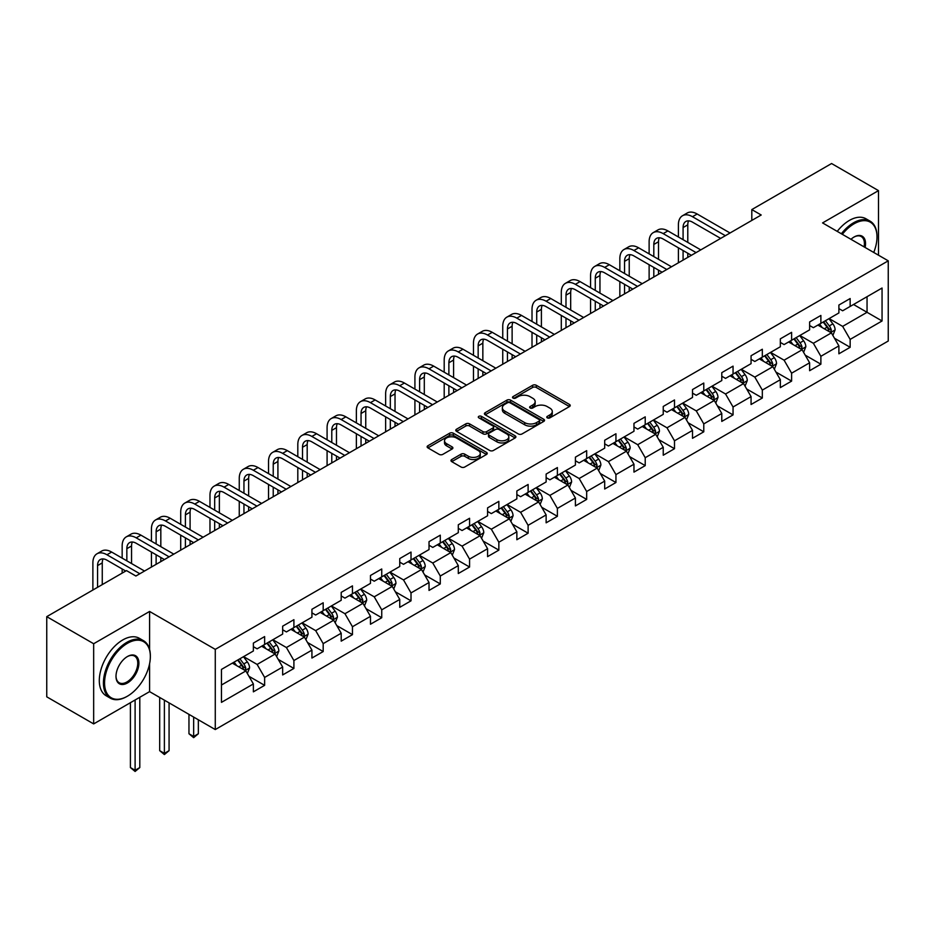 <?xml version="1.0" encoding="UTF-8"?>
<svg xmlns="http://www.w3.org/2000/svg" width="935" height="935" viewBox="0 0 935 935"><rect width="100%" height="100%" fill="white"/><g stroke="black" fill="none" stroke-linecap="round" stroke-linejoin="round"><path stroke-width="1.4" d="M547.314 417.863A1.823 1.052 0 0 0 549.885 417.863L569.462 406.561A2.606 1.508 0 0 0 570.221 405.498A2.606 1.508 0 0 0 569.462 404.434L536.304 385.29A2.606 1.508 0 0 0 532.623 385.29L513.046 396.592A1.823 1.052 0 0 0 512.52 397.34A1.823 1.052 0 0 0 513.046 398.076A1.823 1.052 0 0 0 515.629 398.076L518.165 396.615A8.333 4.815 0 0 1 529.946 396.615L532.716 398.216A8.333 4.815 0 0 1 535.159 401.618A8.333 4.815 0 0 1 532.716 405.019L530.18 406.48A1.823 1.052 0 0 0 529.642 407.228A1.823 1.052 0 0 0 530.18 407.976A1.823 1.052 0 0 0 532.763 407.976L535.288 406.515A8.333 4.815 0 0 1 547.08 406.515L549.838 408.104A8.333 4.815 0 0 1 552.281 411.505A8.333 4.815 0 0 1 549.838 414.906L547.314 416.379A1.823 1.052 0 0 0 546.776 417.115A1.823 1.052 0 0 0 547.314 417.863L547.314 416.379M451.757 459.529A2.606 1.508 0 0 0 450.986 460.593A2.606 1.508 0 0 0 451.757 461.656L461.06 467.021A2.606 1.508 0 0 0 464.742 467.021L486.481 454.48A2.606 1.508 0 0 0 487.24 453.417A2.606 1.508 0 0 0 486.481 452.353L453.323 433.209A2.606 1.508 0 0 0 449.63 433.209L427.903 445.75A2.606 1.508 0 0 0 427.131 446.813A2.606 1.508 0 0 0 427.903 447.877L439.134 454.363A2.606 1.508 0 0 0 442.816 454.363L452.119 448.999A2.606 1.508 0 0 0 452.891 447.935A2.606 1.508 0 0 0 452.119 446.872L446.544 443.658A6.966 4.021 0 0 1 444.511 440.806A6.966 4.021 0 0 1 448.812 437.089A6.966 4.021 0 0 1 456.409 437.966L478.229 450.565A6.966 4.021 0 0 1 480.274 453.417A6.966 4.021 0 0 1 475.973 457.133A6.966 4.021 0 0 1 468.377 456.257L464.742 454.153A2.606 1.508 0 0 0 461.06 454.153L451.757 459.529L451.757 461.656L461.06 456.327L461.06 454.153M149.588 611.455L93.664 643.736L46.75 616.656L46.75 696.832L93.664 723.912L149.588 691.631L215.272 729.557L215.272 649.369L149.588 611.455L149.588 649.509M878.491 255.197L878.491 190.623L822.566 222.916L888.25 260.83L215.272 649.369M878.491 190.623L831.577 163.531L751.81 209.58L751.81 220.415M46.75 616.656L126.505 570.607L135.891 576.018L761.195 215.003L751.81 209.58M518.341 433.945A2.606 1.508 0 0 0 522.034 433.945L543.761 421.404A2.606 1.508 0 0 0 544.532 420.341A2.606 1.508 0 0 0 543.761 419.277L510.603 400.133A2.606 1.508 0 0 0 506.922 400.133L485.183 412.674A2.606 1.508 0 0 0 484.423 413.738A2.606 1.508 0 0 0 485.183 414.801L518.341 433.945M479.561 418.261A1.823 1.052 0 0 1 481.408 418.518L481.408 416.344L515.127 435.815A2.606 1.508 0 0 1 515.886 436.879A2.606 1.508 0 0 1 515.127 437.942L493.388 450.483A2.606 1.508 0 0 1 489.695 450.483L456.537 431.339L456.537 429.212A2.606 1.508 0 0 0 455.777 430.275A2.606 1.508 0 0 0 456.537 431.339M456.537 429.212L465.84 423.847A2.606 1.508 0 0 1 469.534 423.847L482.974 431.608A2.606 1.508 0 0 0 486.656 431.608L492.827 428.043A2.606 1.508 0 0 0 493.598 426.979A2.606 1.508 0 0 0 492.827 425.916L478.837 417.84A1.823 1.052 0 0 1 478.299 417.092A1.823 1.052 0 0 1 479.421 416.122A1.823 1.052 0 0 1 481.408 416.344M215.272 729.557L888.25 341.018L888.25 260.83M248.967 676.297L264.628 685.343L264.628 677.431L282.65 667.029L282.65 674.941L293.906 668.443L293.906 660.531L311.928 650.129L311.928 658.041L323.183 651.543L323.183 643.631L341.205 633.229L341.205 641.141L352.46 634.643L352.46 626.731L370.47 616.329L370.47 624.241L381.737 617.731L381.737 609.83L399.748 599.428L399.748 607.329L411.014 600.831L411.014 592.919L429.025 582.517L429.025 590.429L440.292 583.931L440.292 576.018L458.302 565.617L458.302 573.529L469.569 567.031L469.569 559.118L487.579 548.716L487.579 556.629L498.846 550.131L498.846 542.218L516.856 531.816L516.856 539.729L528.111 533.219L528.111 525.318L546.133 514.916L546.133 522.817L557.389 516.319L557.389 508.406L575.411 498.016L575.411 505.917L586.666 499.419L586.666 491.506L604.688 481.104L604.688 489.017L615.943 482.518L615.943 474.606L633.965 464.204L633.965 472.117L645.22 465.618L645.22 457.706L663.242 447.304L663.242 455.216L674.497 448.707L674.497 440.806L692.508 430.404L692.508 438.305L703.774 431.806L703.774 423.894L721.785 413.504L721.785 421.404L733.052 414.906L733.052 406.994L751.062 396.592L751.062 404.504L762.329 398.006L762.329 390.094L780.339 379.692L780.339 387.604L791.606 381.106L791.606 373.194L809.616 362.792L809.616 370.704L820.883 364.194L820.883 356.293L838.894 345.892L838.894 353.804L850.149 347.294L850.149 339.393L882.056 320.974L882.056 288.027L867.049 296.699L867.049 312.302L882.056 320.974M264.628 685.343L253.373 691.842L253.373 683.941L221.466 702.36L221.466 669.413L253.373 650.994L253.373 643.093L264.628 636.583L264.628 644.495L282.65 634.094L282.65 626.181L293.906 619.683L293.906 627.595L311.928 617.193L311.928 609.281L323.183 602.783L323.183 610.695L341.205 600.293L341.205 592.381L352.46 585.883L352.46 593.795L370.47 583.393L370.47 575.481L381.737 568.983L381.737 576.883L399.748 566.481L399.748 558.581L411.014 552.071L411.014 559.983L429.025 549.581L429.025 541.669L440.292 535.171L440.292 543.083L458.302 532.681L458.302 524.769L469.569 518.27L469.569 526.183L487.579 515.781L487.579 507.869L498.846 501.37L498.846 509.283L516.856 498.881L516.856 490.968L528.111 484.47L528.111 492.371L546.133 481.969L546.133 474.068L557.389 467.558L557.389 475.471L575.411 465.069L575.411 457.157L586.666 450.658L586.666 458.571L604.688 448.169L604.688 440.256L615.943 433.758L615.943 441.671L633.965 431.269L633.965 423.356L645.22 416.858L645.22 424.77L663.242 414.369L663.242 406.456L674.497 399.958L674.497 407.859L692.508 397.457L692.508 389.556L703.774 383.046L703.774 390.959L721.785 380.557L721.785 372.656L733.052 366.146L733.052 374.058L751.062 363.657L751.062 355.744L762.329 349.246L762.329 357.158L780.339 346.756L780.339 338.844L791.606 332.346L791.606 340.258L809.616 329.856L809.616 321.944L820.883 315.446L820.883 323.346L838.894 312.945L838.894 305.044L850.149 298.546L850.149 306.446L882.056 288.027M261.625 646.225L275.135 654.033L257.125 664.434L243.614 656.627M253.373 646.669L257.125 648.832L264.628 644.495M257.125 664.434L264.628 677.431M275.135 654.033L282.65 667.029M290.902 629.325L304.413 637.132L286.402 647.534L272.891 639.727M282.65 629.758L286.402 631.931L293.906 627.595M286.402 647.534L293.906 660.531M304.413 637.132L311.928 650.129M320.179 612.425L333.69 620.232L315.679 630.634L302.169 622.827M311.928 612.857L315.679 615.031L323.183 610.695M315.679 630.634L323.183 643.631M333.69 620.232L341.205 633.229M349.456 595.525L362.967 603.32L344.957 613.722L331.446 605.927M341.205 595.957L344.957 598.12L352.46 593.795M344.957 613.722L352.46 626.731M362.967 603.32L370.47 616.329M378.733 578.625L392.244 586.42L374.234 596.822L360.711 589.027M370.47 579.057L374.234 581.219L381.737 576.883M374.234 596.822L381.737 609.83M392.244 586.42L399.748 599.428M408.011 561.725L421.521 569.52L403.511 579.922L389.988 572.115M399.748 562.157L403.511 564.319L411.014 559.983M403.511 579.922L411.014 592.919M421.521 569.52L429.025 582.517M437.288 544.813L450.799 552.62L432.776 563.022L419.266 555.215M429.025 545.245L432.776 547.419L440.292 543.083M432.776 563.022L440.292 576.018M450.799 552.62L458.302 565.617M466.565 527.913L480.076 535.72L462.054 546.122L448.543 538.315M458.302 528.345L462.054 530.519L469.569 526.183M462.054 546.122L469.569 559.118M480.076 535.72L487.579 548.716M495.842 511.013L509.353 518.808L491.331 529.21L477.82 521.414M487.579 511.445L491.331 513.607L498.846 509.283M491.331 529.21L498.846 542.218M509.353 518.808L516.856 531.816M525.119 494.112L538.63 501.908L520.608 512.31L507.097 504.514M516.856 494.545L520.608 496.707L528.111 492.371M520.608 512.31L528.111 525.318M538.63 501.908L546.133 514.916M554.385 477.212L567.907 485.008L549.885 495.41L536.374 487.614M546.133 477.645L549.885 479.807L557.389 475.471M549.885 495.41L557.389 508.406M567.907 485.008L575.411 498.016M583.662 460.3L597.173 468.108L579.162 478.51L565.652 470.702M575.411 460.733L579.162 462.907L586.666 458.571M579.162 478.51L586.666 491.506M597.173 468.108L604.688 481.104M612.939 443.4L626.45 451.208L608.44 461.609L594.929 453.802M604.688 443.833L608.44 446.007L615.943 441.671M608.44 461.609L615.943 474.606M626.45 451.208L633.965 464.204M642.216 426.5L655.727 434.296L637.717 444.698L624.206 436.902M633.965 426.933L637.717 429.095L645.22 424.77M637.717 444.698L645.22 457.706M655.727 434.296L663.242 447.304M671.494 409.6L685.004 417.396L666.994 427.798L653.483 420.002M663.242 410.033L666.994 412.195L674.497 407.859M666.994 427.798L674.497 440.806M685.004 417.396L692.508 430.404M700.771 392.7L714.282 400.496L696.271 410.897L682.749 403.102M692.508 393.132L696.271 395.295L703.774 390.959M696.271 410.897L703.774 423.894M714.282 400.496L721.785 413.504M730.048 375.788L743.559 383.595L725.548 393.997L712.026 386.19M721.785 376.221L725.548 378.394L733.052 374.058M725.548 393.997L733.052 406.994M743.559 383.595L751.062 396.592M759.325 358.888L772.836 366.695L754.814 377.097L741.303 369.29M751.062 359.32L754.814 361.494L762.329 357.158M754.814 377.097L762.329 390.094M772.836 366.695L780.339 379.692M788.602 341.988L802.113 349.783L784.091 360.185L770.58 352.39M780.339 342.42L784.091 344.583L791.606 340.258M784.091 360.185L791.606 373.194M802.113 349.783L809.616 362.792M817.88 325.088L831.39 332.883L813.368 343.285L799.857 335.49M809.616 325.52L813.368 327.682L820.883 323.346M813.368 343.285L820.883 356.293M831.39 332.883L838.894 345.892M853.526 304.494L867.049 312.302L842.645 326.385L829.135 318.59M838.894 308.62L842.645 310.782L850.149 306.446M842.645 326.385L850.149 339.393M93.664 643.736L93.664 723.912M221.466 685.016L245.87 670.933L232.347 663.137M245.87 670.933L253.373 683.941M834.487 338.248L850.149 347.294M805.21 355.148L820.883 364.194M775.933 372.06L791.606 381.106M746.656 388.96L762.329 398.006M717.379 405.86L733.052 414.906M688.102 422.76L703.774 431.806M658.824 439.66L674.497 448.707M629.547 456.572L645.22 465.618M600.27 473.472L615.943 482.518M571.005 490.372L586.666 499.419M541.727 507.273L557.389 516.319M512.45 524.173L528.111 533.219M483.173 541.084L498.846 550.131M453.896 557.985L469.569 567.031M424.619 574.885L440.292 583.931M395.341 591.785L411.014 600.831M366.064 608.685L381.737 617.731M336.787 625.597L352.46 634.643M307.51 642.497L323.183 651.543M278.233 659.397L293.906 668.443M149.588 691.631L149.588 663.675M548.039 418.12L549.838 417.08A8.333 4.815 0 0 0 552.281 413.679L552.281 411.505M535.159 401.618L535.159 403.78A8.333 4.815 0 0 1 532.716 407.192L530.905 408.233M569.427 406.585L536.304 387.464A2.606 1.508 0 0 0 532.623 387.464L513.783 398.333M543.726 421.416L510.603 402.295A2.606 1.508 0 0 0 506.922 402.295L485.218 414.824M539.156 421.077A1.823 1.052 0 0 0 539.694 420.341A1.823 1.052 0 0 0 539.156 419.593L510.054 402.786A1.823 1.052 0 0 0 507.471 402.786L504.806 404.329A8.333 4.815 0 0 0 502.364 407.73A8.333 4.815 0 0 0 504.806 411.131L524.699 422.62A8.333 4.815 0 0 0 536.491 422.62L539.156 421.077L539.156 423.251A1.823 1.052 0 0 0 539.694 422.503L539.694 420.341M502.364 407.73L502.364 409.904A8.333 4.815 0 0 0 504.806 413.305L504.806 411.131M539.156 423.251L536.491 424.794A8.333 4.815 0 0 1 524.699 424.794L504.806 413.305M456.572 431.362L465.84 426.009L465.84 423.847M493.598 426.979L493.598 429.153A2.606 1.508 0 0 1 492.827 430.217L486.656 433.782A2.606 1.508 0 0 1 482.974 433.782L469.534 426.009A2.606 1.508 0 0 0 465.84 426.009M481.408 418.518L515.091 437.954M496.929 439.66A6.966 4.021 0 0 0 504.526 440.537A6.966 4.021 0 0 0 508.827 436.82A6.966 4.021 0 0 0 506.782 433.98L499.091 429.539A2.606 1.508 0 0 0 495.41 429.539L489.239 433.092A2.606 1.508 0 0 0 488.479 434.156A2.606 1.508 0 0 0 489.239 435.219L496.929 439.66L496.929 441.834A6.966 4.021 0 0 0 504.526 442.699A6.966 4.021 0 0 0 508.827 438.983L508.827 436.82M488.479 434.156L488.479 436.329A2.606 1.508 0 0 0 489.239 437.393L489.239 435.219M496.929 441.834L489.239 437.393M480.274 453.417L480.274 455.579A6.966 4.021 0 0 1 475.973 459.295A6.966 4.021 0 0 1 468.377 458.419L464.742 456.327A2.606 1.508 0 0 0 461.06 456.327M444.511 440.806L444.511 442.98A6.966 4.021 0 0 0 446.544 445.82L446.544 443.658M452.084 449.022L446.544 445.82M486.445 454.492L453.323 435.371A2.606 1.508 0 0 0 449.63 435.371L427.938 447.9M832.875 335.455L835.107 329.833A7.036 4.056 -120 0 0 832.863 323.837L828.983 318.671M822.227 327.601L819.598 324.094M830.303 332.264L831.308 330.125A7.036 4.056 -120 0 0 829.287 325.906L825.418 320.728M823.653 321.745L827.954 327.484A3.588 2.069 60 0 1 828.609 328.571L831.308 330.125M823.162 322.026L827.043 327.203A7.036 4.056 60 0 1 829.053 331.434M678.401 236.976L678.401 224.844A19.904 11.489 60 0 1 682.527 215.728L687.213 213.016A19.904 11.489 60 0 1 697.171 214.01L730.048 232.99M682.527 215.728A19.904 11.489 60 0 1 692.473 216.71L725.35 235.702M720.663 238.402L692.473 222.133A13.265 7.667 -120 0 0 685.846 221.478A13.265 7.667 -120 0 0 683.088 227.556L683.088 239.687M688.616 220.859A13.265 7.667 -120 0 0 687.786 224.844L687.786 242.399M683.088 250.522L683.088 260.094M687.786 253.233L687.786 257.394M678.401 262.805L678.401 247.81M873.734 252.462A32.374 18.688 120 0 0 876.995 236.999A32.374 18.688 120 0 0 854.099 223.781A32.374 18.688 120 0 0 842.33 234.323M841.36 233.762A33.181 19.156 -60 0 1 853.526 222.799A33.181 19.156 -60 0 1 870.123 221.163A33.181 19.156 -60 0 1 876.995 236.345A33.181 19.156 -60 0 1 876.983 236.672M850.967 239.313A16.187 9.35 -60 0 1 854.099 236.999L854.099 236.999A16.187 9.35 -60 0 1 865.109 247.471M837.234 231.377A33.181 19.156 -60 0 1 849.401 220.415A33.181 19.156 -60 0 1 865.985 218.778L870.123 221.163M864.08 246.887A15.392 8.882 120 0 0 861.228 236.555A15.392 8.882 120 0 0 853.807 237.163M126.879 696.505L127.452 696.178A32.374 18.688 120 0 0 150.348 656.522A32.374 18.688 120 0 0 127.452 643.303A32.374 18.688 120 0 0 104.556 682.959A32.374 18.688 120 0 0 127.452 696.178L126.879 696.505A33.181 19.156 -60 0 1 110.295 698.153A33.181 19.156 -60 0 1 105.211 671.564A33.181 19.156 -60 0 1 126.879 642.333A33.181 19.156 -60 0 1 143.476 640.685A33.181 19.156 -60 0 1 150.348 655.879A33.181 19.156 -60 0 1 150.336 656.206M127.452 682.959A16.187 9.35 -60 0 1 115.998 676.356A16.187 9.35 -60 0 1 127.452 656.522L127.452 656.522A16.187 9.35 -60 0 1 138.894 663.137A16.187 9.35 -60 0 1 127.452 682.959M115.998 676.017A15.392 8.882 120 0 0 119.189 682.749A15.392 8.882 120 0 0 126.879 681.989A15.392 8.882 120 0 0 136.942 668.42A15.392 8.882 120 0 0 134.582 656.09A15.392 8.882 120 0 0 127.16 656.697M110.295 698.153L106.169 695.769A33.181 19.156 -60 0 1 101.085 669.179A33.181 19.156 -60 0 1 122.754 639.949A33.181 19.156 -60 0 1 139.338 638.301L143.476 640.685M803.597 352.355L805.83 346.733A7.036 4.056 -120 0 0 803.586 340.749L799.706 335.572M792.95 344.501L790.32 340.994M801.026 349.164L802.031 347.037A7.036 4.056 -120 0 0 800.021 342.806L796.141 337.628M794.376 338.645L798.677 344.384A3.588 2.069 60 0 1 799.331 345.471L802.031 347.037M793.885 338.938L797.765 344.103A7.036 4.056 60 0 1 799.776 348.334M774.32 369.255L776.553 363.633A7.036 4.056 -120 0 0 774.309 357.649L770.428 352.472M763.685 361.401L761.043 357.895M771.749 366.064L772.754 363.937A7.036 4.056 -120 0 0 770.744 359.706L766.864 354.54M765.099 355.557L769.4 361.284A3.588 2.069 60 0 1 770.054 362.371L772.754 363.937M764.62 355.838L768.488 361.003A7.036 4.056 60 0 1 770.498 365.234M649.124 253.876L649.124 241.744A19.904 11.489 60 0 1 653.249 232.628L657.936 229.928A19.904 11.489 60 0 1 667.894 230.91L700.771 249.89M653.249 232.628A19.904 11.489 60 0 1 663.196 233.621L696.084 252.602M691.386 255.313L663.196 239.033A13.265 7.667 -120 0 0 656.569 238.378A13.265 7.667 -120 0 0 653.81 244.456L653.81 256.587M659.339 237.77A13.265 7.667 -120 0 0 658.509 241.744L658.509 259.299M653.81 267.422L653.81 277.005M658.509 270.133L658.509 274.294M649.124 279.705L649.124 264.71M619.847 270.776L619.847 258.644A19.904 11.489 60 0 1 623.972 249.528L628.659 246.828A19.904 11.489 60 0 1 638.617 247.81L671.494 266.791M623.972 249.528A19.904 11.489 60 0 1 633.918 250.522L666.807 269.502M662.109 272.214L633.918 255.933A13.265 7.667 -120 0 0 627.292 255.278A13.265 7.667 -120 0 0 624.545 261.356L624.545 273.488M630.061 254.671A13.265 7.667 -120 0 0 629.232 258.644L629.232 276.199M624.545 284.322L624.545 293.906M629.232 287.033L629.232 291.194M619.847 296.605L619.847 281.61M745.043 386.167L747.275 380.533A7.036 4.056 -120 0 0 745.031 374.549L741.151 369.383M734.407 378.313L731.778 374.795M742.472 382.964L743.477 380.837A7.036 4.056 -120 0 0 741.467 376.606L737.586 371.44M735.833 372.457L740.123 378.196A3.588 2.069 60 0 1 740.777 379.283L743.477 380.837M735.342 372.738L739.211 377.904A7.036 4.056 60 0 1 741.221 382.134M715.766 403.067L717.998 397.445A7.036 4.056 -120 0 0 715.754 391.449L711.874 386.284M705.13 395.213L702.501 391.695M713.195 399.864L714.2 397.737A7.036 4.056 -120 0 0 712.189 393.506L708.309 388.341M706.556 389.357L710.845 395.096A3.588 2.069 60 0 1 711.5 396.183L714.2 397.737M706.065 389.638L709.934 394.815A7.036 4.056 60 0 1 711.944 399.046M686.489 419.967L688.721 414.345A7.036 4.056 -120 0 0 686.477 408.35L682.608 403.184M675.853 412.113L673.223 408.595M683.917 416.765L684.923 414.637A7.036 4.056 -120 0 0 682.912 410.418L679.032 405.241M677.279 406.257L681.568 411.996A3.588 2.069 60 0 1 682.223 413.083L684.923 414.637M676.788 406.538L680.657 411.716A7.036 4.056 60 0 1 682.667 415.946M590.569 287.688L590.569 275.544A19.904 11.489 60 0 1 594.695 266.44L599.382 263.728A19.904 11.489 60 0 1 609.34 264.71L642.216 283.691M594.695 266.44A19.904 11.489 60 0 1 604.653 267.422L637.53 286.402M632.831 289.114L604.653 272.845A13.265 7.667 -120 0 0 598.014 272.178A13.265 7.667 -120 0 0 595.268 278.256L595.268 290.388M600.784 271.571A13.265 7.667 -120 0 0 599.954 275.544L599.954 293.099M595.268 301.222L595.268 310.806M599.954 303.933L599.954 308.094M590.569 313.517L590.569 298.522M561.292 304.588L561.292 292.456A19.904 11.489 60 0 1 565.418 283.34L570.105 280.629A19.904 11.489 60 0 1 580.062 281.61L612.939 300.602M565.418 283.34A19.904 11.489 60 0 1 575.376 284.322L608.253 303.302M603.554 306.014L575.376 289.745A13.265 7.667 -120 0 0 568.737 289.09A13.265 7.667 -120 0 0 565.991 295.156L565.991 307.299M571.507 288.471A13.265 7.667 -120 0 0 570.677 292.456L570.677 309.999M565.991 318.134L565.991 327.706M570.677 320.834L570.677 324.994M561.292 330.417L561.292 315.422M532.015 321.488L532.015 309.356A19.904 11.489 60 0 1 536.141 300.24L540.839 297.529A19.904 11.489 60 0 1 550.785 298.522L583.662 317.503M536.141 300.24A19.904 11.489 60 0 1 546.098 301.222L578.975 320.214M574.277 322.914L546.098 306.645A13.265 7.667 -120 0 0 539.46 305.99A13.265 7.667 -120 0 0 536.713 312.056L536.713 324.2M542.23 305.371A13.265 7.667 -120 0 0 541.4 309.356L541.4 326.911M536.713 335.034L536.713 344.606M541.4 337.745L541.4 341.906M532.015 347.317L532.015 332.322M502.75 338.388L502.75 326.257A19.904 11.489 60 0 1 506.863 317.14L511.562 314.429A19.904 11.489 60 0 1 521.508 315.422L554.385 334.403M506.863 317.14A19.904 11.489 60 0 1 516.821 318.134L549.698 337.114M545.011 339.826L516.821 323.545A13.265 7.667 -120 0 0 510.183 322.891A13.265 7.667 -120 0 0 507.436 328.968L507.436 341.1M512.953 322.283A13.265 7.667 -120 0 0 512.123 326.257L512.123 343.811M507.436 351.934L507.436 361.506M512.123 354.645L512.123 358.806M502.75 364.218L502.75 349.223M473.472 355.288L473.472 343.157A19.904 11.489 60 0 1 477.586 334.04L482.285 331.341A19.904 11.489 60 0 1 492.231 332.322L525.119 351.303M477.586 334.04A19.904 11.489 60 0 1 487.544 335.034L520.421 354.014M515.734 356.726L487.544 340.445A13.265 7.667 -120 0 0 480.906 339.791A13.265 7.667 -120 0 0 478.159 345.868L478.159 358M483.687 339.183A13.265 7.667 -120 0 0 482.846 343.157L482.846 360.711M478.159 368.834L478.159 378.418M482.846 371.546L482.846 375.706M473.472 381.118L473.472 366.123M444.195 372.2L444.195 360.057A19.904 11.489 60 0 1 448.309 350.952L453.007 348.241A19.904 11.489 60 0 1 462.954 349.223L495.842 368.203M448.309 350.952A19.904 11.489 60 0 1 458.267 351.934L491.144 370.914M486.457 373.626L458.267 357.357A13.265 7.667 -120 0 0 451.628 356.691A13.265 7.667 -120 0 0 448.882 362.768L448.882 374.9M454.41 356.083A13.265 7.667 -120 0 0 453.58 360.057L453.58 377.611M448.882 385.734L448.882 395.318M453.58 388.446L453.58 392.606M444.195 398.029L444.195 383.034M414.918 389.1L414.918 376.957A19.904 11.489 60 0 1 419.044 367.852L423.73 365.141A19.904 11.489 60 0 1 433.688 366.123L466.565 385.115M419.044 367.852A19.904 11.489 60 0 1 428.99 368.834L461.867 387.815M457.18 390.526L428.99 374.257A13.265 7.667 -120 0 0 422.351 373.591A13.265 7.667 -120 0 0 419.605 379.668L419.605 391.812M425.133 372.983A13.265 7.667 -120 0 0 424.303 376.957L424.303 394.512M419.605 402.646L419.605 412.218M424.303 405.346L424.303 409.507M414.918 414.93L414.918 399.935M385.641 406L385.641 393.869A19.904 11.489 60 0 1 389.766 384.752L394.453 382.041A19.904 11.489 60 0 1 404.411 383.034L437.288 402.015M389.766 384.752A19.904 11.489 60 0 1 399.712 385.734L432.589 404.726M427.903 407.426L399.712 391.157A13.265 7.667 -120 0 0 393.074 390.503A13.265 7.667 -120 0 0 390.327 396.569L390.327 408.712M395.856 389.883A13.265 7.667 -120 0 0 395.026 393.869L395.026 411.412M390.327 419.546L390.327 429.118M395.026 422.258L395.026 426.418M385.641 431.83L385.641 416.835M356.364 422.9L356.364 410.769A19.904 11.489 60 0 1 360.489 401.653L365.176 398.941A19.904 11.489 60 0 1 375.134 399.935L408.011 418.915M360.489 401.653A19.904 11.489 60 0 1 370.435 402.646L403.312 421.627M398.626 424.338L370.435 408.057A13.265 7.667 -120 0 0 363.808 407.403A13.265 7.667 -120 0 0 361.05 413.48L361.05 425.612M366.578 406.783A13.265 7.667 -120 0 0 365.749 410.769L365.749 428.324M361.05 436.446L361.05 446.018M365.749 439.158L365.749 443.319M356.364 448.73L356.364 433.735M327.086 439.801L327.086 427.669A19.904 11.489 60 0 1 331.212 418.553L335.899 415.853A19.904 11.489 60 0 1 345.856 416.835L378.733 435.815M331.212 418.553A19.904 11.489 60 0 1 341.158 419.546L374.047 438.527M369.348 441.238L341.158 424.958A13.265 7.667 -120 0 0 334.531 424.303A13.265 7.667 -120 0 0 331.785 430.38L331.785 442.512M337.301 423.695A13.265 7.667 -120 0 0 336.471 427.669L336.471 445.224M331.785 453.346L331.785 462.93M336.471 456.058L336.471 460.219M327.086 465.63L327.086 450.635M297.809 456.712L297.809 444.569A19.904 11.489 60 0 1 301.935 435.465L306.622 432.753A19.904 11.489 60 0 1 316.579 433.735L349.456 452.715M301.935 435.465A19.904 11.489 60 0 1 311.881 436.446L344.77 455.427M340.071 458.138L311.881 441.858A13.265 7.667 -120 0 0 305.254 441.203A13.265 7.667 -120 0 0 302.508 447.281L302.508 459.412M308.024 440.595A13.265 7.667 -120 0 0 307.194 444.569L307.194 462.124M302.508 470.247L302.508 479.83M307.194 472.958L307.194 477.119M297.809 482.542L297.809 467.547M268.532 473.613L268.532 461.469A19.904 11.489 60 0 1 272.658 452.365L277.344 449.653A19.904 11.489 60 0 1 287.302 450.635L320.179 469.627M272.658 452.365A19.904 11.489 60 0 1 282.615 453.346L315.492 472.327M310.794 475.038L282.615 458.769A13.265 7.667 -120 0 0 275.977 458.103A13.265 7.667 -120 0 0 273.23 464.181L273.23 476.324M278.747 457.495A13.265 7.667 -120 0 0 277.917 461.469L277.917 479.024M273.23 487.158L273.23 496.73M277.917 489.858L277.917 494.019M268.532 499.442L268.532 484.447M239.255 490.513L239.255 478.381A19.904 11.489 60 0 1 243.381 469.265L248.079 466.553A19.904 11.489 60 0 1 258.025 467.547L290.902 486.527M243.381 469.265A19.904 11.489 60 0 1 253.338 470.247L286.215 489.239M281.517 491.939L253.338 475.67A13.265 7.667 -120 0 0 246.7 475.015A13.265 7.667 -120 0 0 243.953 481.081L243.953 493.224M249.47 474.396A13.265 7.667 -120 0 0 248.64 478.381L248.64 495.924M243.953 504.058L243.953 513.631M248.64 506.77L248.64 510.919M239.255 516.342L239.255 501.347M209.978 507.413L209.978 495.281A19.904 11.489 60 0 1 214.103 486.165L218.802 483.453A19.904 11.489 60 0 1 228.748 484.447L261.625 503.427M214.103 486.165A19.904 11.489 60 0 1 224.061 487.158L256.938 506.139M252.24 508.839L224.061 492.57A13.265 7.667 -120 0 0 217.423 491.915A13.265 7.667 -120 0 0 214.676 497.993L214.676 510.124M220.192 491.296A13.265 7.667 -120 0 0 219.363 495.281L219.363 512.836M214.676 520.959L214.676 530.531M219.363 523.67L219.363 527.831M209.978 533.242L209.978 518.247M180.712 524.313L180.712 512.181A19.904 11.489 60 0 1 184.826 503.065L189.524 500.365A19.904 11.489 60 0 1 199.471 501.347L232.347 520.327M184.826 503.065A19.904 11.489 60 0 1 194.784 504.058L227.661 523.039M222.974 525.75L194.784 509.47A13.265 7.667 -120 0 0 188.145 508.815A13.265 7.667 -120 0 0 185.399 514.893L185.399 527.024M190.927 508.208A13.265 7.667 -120 0 0 190.085 512.181L190.085 529.736M185.399 537.859L185.399 547.442M190.085 540.57L190.085 544.731M180.712 550.142L180.712 535.147M151.435 541.225L151.435 529.081A19.904 11.489 60 0 1 155.549 519.977L160.247 517.265A19.904 11.489 60 0 1 170.193 518.247L203.082 537.228M155.549 519.977A19.904 11.489 60 0 1 165.507 520.959L198.384 539.939M193.697 542.651L165.507 526.37A13.265 7.667 -120 0 0 158.868 525.715A13.265 7.667 -120 0 0 156.122 531.793L156.122 543.925M161.65 525.108A13.265 7.667 -120 0 0 160.82 529.081L160.82 546.636M156.122 554.759L156.122 564.343M160.82 557.47L160.82 561.631M151.435 567.054L151.435 552.059M122.158 558.125L122.158 545.982A19.904 11.489 60 0 1 126.272 536.877L130.97 534.165A19.904 11.489 60 0 1 140.916 535.147L173.805 554.139M126.272 536.877A19.904 11.489 60 0 1 136.23 537.859L169.106 556.839M164.42 559.551L136.23 543.282A13.265 7.667 -120 0 0 129.591 542.616A13.265 7.667 -120 0 0 126.844 548.693L126.844 560.825M132.373 542.008A13.265 7.667 -120 0 0 131.543 545.982L131.543 563.536M122.158 573.12L122.158 568.959M657.212 436.867L659.444 431.245A7.036 4.056 -120 0 0 657.2 425.261L653.331 420.084M646.576 429.013L643.946 425.507M654.64 433.676L655.645 431.549A7.036 4.056 -120 0 0 653.635 427.318L649.767 422.141M648.002 423.158L652.303 428.896A3.588 2.069 60 0 1 652.946 429.983L655.645 431.549M647.511 423.45L651.379 428.616A7.036 4.056 60 0 1 653.401 432.847M627.934 453.767L630.167 448.145A7.036 4.056 -120 0 0 627.923 442.161L624.054 436.984M617.299 445.913L614.669 442.407M625.363 450.576L626.368 448.449A7.036 4.056 -120 0 0 624.358 444.218L620.489 439.041M618.725 440.069L623.026 445.796A3.588 2.069 60 0 1 623.668 446.883L626.368 448.449M618.234 440.35L622.102 445.516A7.036 4.056 60 0 1 624.124 449.747M598.657 470.679L600.889 465.046A7.036 4.056 -120 0 0 598.645 459.062L594.777 453.896M588.021 462.825L585.392 459.307M596.086 467.477L597.091 465.35A7.036 4.056 -120 0 0 595.081 461.119L591.212 455.953M589.447 456.97L593.748 462.708A3.588 2.069 60 0 1 594.391 463.795L597.091 465.35M588.957 457.25L592.837 462.416A7.036 4.056 60 0 1 594.847 466.647M569.38 487.579L571.612 481.957A7.036 4.056 -120 0 0 569.368 475.962L565.5 470.796M558.744 479.725L556.115 476.207M566.809 484.377L567.825 482.25A7.036 4.056 -120 0 0 565.804 478.019L561.935 472.853M560.17 473.87L564.471 479.608A3.588 2.069 60 0 1 565.114 480.695L567.825 482.25M559.679 474.15L563.56 479.328A7.036 4.056 60 0 1 565.57 483.547M540.103 504.479L542.335 498.858A7.036 4.056 -120 0 0 540.091 492.862L536.222 487.696M529.467 496.625L526.837 493.107M537.543 501.277L538.548 499.15A7.036 4.056 -120 0 0 536.526 494.919L532.658 489.753M530.893 490.77L535.194 496.508A3.588 2.069 60 0 1 535.848 497.595L538.548 499.15M530.402 491.05L534.282 496.228A7.036 4.056 60 0 1 536.293 500.459M510.837 521.379L513.07 515.758A7.036 4.056 -120 0 0 510.826 509.774L506.945 504.596M500.19 513.525L497.56 510.019M508.266 518.189L509.271 516.062A7.036 4.056 -120 0 0 507.249 511.831L503.381 506.653M501.616 507.67L505.917 513.409A3.588 2.069 60 0 1 506.571 514.495L509.271 516.062M501.125 507.962L505.005 513.128A7.036 4.056 60 0 1 507.015 517.359M481.56 538.279L483.792 532.658A7.036 4.056 -120 0 0 481.548 526.674L477.668 521.496M470.924 530.425L468.283 526.919M478.989 535.089L479.994 532.962A7.036 4.056 -120 0 0 477.984 528.731L474.103 523.553M472.339 524.582L476.64 530.309A3.588 2.069 60 0 1 477.294 531.396L479.994 532.962M471.848 524.862L475.728 530.028A7.036 4.056 60 0 1 477.738 534.259M452.283 555.191L454.515 549.558A7.036 4.056 -120 0 0 452.271 543.574L448.391 538.408M441.647 547.337L439.006 543.819M449.712 551.989L450.717 549.862A7.036 4.056 -120 0 0 448.707 545.631L444.826 540.465M443.061 541.482L447.362 547.209A3.588 2.069 60 0 1 448.017 548.307L450.717 549.862M442.582 541.762L446.451 546.928A7.036 4.056 60 0 1 448.461 551.159M423.006 572.091L425.238 566.47A7.036 4.056 -120 0 0 422.994 560.474L419.114 555.308M412.37 564.237L409.74 560.719M420.434 568.889L421.44 566.762A7.036 4.056 -120 0 0 419.429 562.531L415.549 557.365M413.796 558.382L418.085 564.121A3.588 2.069 60 0 1 418.74 565.207L421.44 566.762M413.305 558.663L417.174 563.84A7.036 4.056 60 0 1 419.184 568.059M393.728 588.992L395.961 583.37A7.036 4.056 -120 0 0 393.717 577.374L389.848 572.208M383.093 581.138L380.463 577.62M391.157 585.789L392.162 583.662A7.036 4.056 -120 0 0 390.152 579.431L386.272 574.265M384.519 575.282L388.808 581.021A3.588 2.069 60 0 1 389.463 582.108L392.162 583.662M384.028 575.563L387.896 580.74A7.036 4.056 60 0 1 389.907 584.971M364.451 605.892L366.684 600.27A7.036 4.056 -120 0 0 364.44 594.286L360.571 589.108M353.816 598.038L351.186 594.531M361.88 602.701L362.885 600.574A7.036 4.056 -120 0 0 360.875 596.343L357.006 591.165M355.242 592.182L359.531 597.921A3.588 2.069 60 0 1 360.185 599.008L362.885 600.574M354.751 592.463L358.619 597.64A7.036 4.056 60 0 1 360.641 601.871M335.174 622.792L337.406 617.17A7.036 4.056 -120 0 0 335.162 611.186L331.294 606.009M324.538 614.938L321.909 611.432M332.603 619.601L333.608 617.474A7.036 4.056 -120 0 0 331.598 613.243L327.729 608.066M325.964 609.082L330.265 614.821A3.588 2.069 60 0 1 330.908 615.908L333.608 617.474M325.474 609.375L329.342 614.54A7.036 4.056 60 0 1 331.364 618.771M305.897 639.704L308.129 634.07A7.036 4.056 -120 0 0 305.885 628.086L302.017 622.909M295.261 631.85L292.632 628.332M303.326 636.501L304.331 634.374A7.036 4.056 -120 0 0 302.321 630.143L298.452 624.977M296.687 625.994L300.988 631.721A3.588 2.069 60 0 1 301.631 632.82L304.331 634.374M296.196 626.275L300.065 631.441A7.036 4.056 60 0 1 302.087 635.671M193.65 717.075L193.65 736.464L198.349 733.753L198.349 719.775M198.349 733.753L193.65 737.657L188.964 733.753L188.964 714.363M188.964 733.753L193.65 736.464L193.65 737.657M276.62 656.604L278.852 650.982A7.036 4.056 -120 0 0 276.608 644.986L272.74 639.821M265.984 648.75L263.354 645.232M274.048 653.401L275.054 651.274A7.036 4.056 -120 0 0 273.043 647.043L269.175 641.878M267.41 642.894L271.711 648.633A3.588 2.069 60 0 1 272.354 649.72L275.054 651.274M266.919 643.175L270.799 648.341A7.036 4.056 60 0 1 272.81 652.572M164.385 700.163L164.385 753.365L169.071 750.665L169.071 702.875M169.071 750.665L164.385 754.557L159.686 750.665L159.686 697.463M159.686 750.665L164.385 753.365L164.385 754.557M247.343 673.504L249.575 667.882A7.036 4.056 -120 0 0 247.331 661.887L243.462 656.721M236.707 665.65L234.077 662.132M244.771 670.301L245.788 668.174A7.036 4.056 -120 0 0 243.766 663.943L239.898 658.778M238.133 659.794L242.434 665.533A3.588 2.069 60 0 1 243.088 666.62L245.788 668.174M237.642 660.075L241.522 665.253A7.036 4.056 60 0 1 243.532 669.483M135.107 699.999L135.107 770.276L139.794 767.565L139.794 697.288M139.794 767.565L135.107 771.469L130.409 767.565L130.409 702.699M130.409 767.565L135.107 770.276L135.107 771.469M92.881 590.02L92.881 562.893A19.904 11.489 60 0 1 97.006 553.777L101.693 551.066A19.904 11.489 60 0 1 111.651 552.059L144.528 571.04M97.006 553.777A19.904 11.489 60 0 1 106.952 554.759L139.829 573.751M125.757 571.04L106.952 560.182A13.265 7.667 -120 0 0 100.314 559.527A13.265 7.667 -120 0 0 97.567 565.593L97.567 587.309M103.095 558.908A13.265 7.667 -120 0 0 102.266 562.893L102.266 584.597M549.838 417.08L549.838 414.906M530.18 407.976L530.18 406.48M532.716 407.192L532.716 405.019M513.046 398.076L513.046 396.592M532.623 387.464L532.623 385.29M536.304 387.464L536.304 385.29M569.462 406.561L569.462 404.434M485.183 414.801L485.183 412.674M506.922 402.295L506.922 400.133M510.603 402.295L510.603 400.133M543.761 421.404L543.761 419.277M524.699 424.794L524.699 422.62M536.491 424.794L536.491 422.62M469.534 426.009L469.534 423.847M482.974 433.782L482.974 431.608M486.656 433.782L486.656 431.608M492.827 430.217L492.827 428.043M515.127 437.942L515.127 435.815M464.742 456.327L464.742 454.153M468.377 458.419L468.377 456.257M452.119 448.999L452.119 446.872M427.903 447.877L427.903 445.75M449.63 435.371L449.63 433.209M453.323 435.371L453.323 433.209M486.481 454.48L486.481 452.353M830.689 332.486L835.06 329.962M829.287 325.906L832.863 323.837M824.284 328.793L827.043 327.203M697.171 214.01L692.473 216.71M687.786 224.844L683.088 227.556M801.412 349.386L805.783 346.873M800.021 342.806L803.586 340.749M795.019 345.693L797.765 344.103M772.135 366.286L776.506 363.773M770.744 359.706L774.309 357.649M765.742 362.593L768.488 361.003M667.894 230.91L663.196 233.621M658.509 241.744L653.81 244.456M638.617 247.81L633.918 250.522M629.232 258.644L624.545 261.356M742.869 383.198L747.229 380.674M741.467 376.606L745.031 374.549M736.464 379.493L739.211 377.904M713.592 400.098L717.951 397.574M712.189 393.506L715.754 391.449M707.187 396.393L709.934 394.815M684.315 416.998L688.674 414.474M682.912 410.418L686.477 408.35M677.91 413.305L680.657 411.716M609.34 264.71L604.653 267.422M599.954 275.544L595.268 278.256M580.062 281.61L575.376 284.322M570.677 292.456L565.991 295.156M550.785 298.522L546.098 301.222M541.4 309.356L536.713 312.056M521.508 315.422L516.821 318.134M512.123 326.257L507.436 328.968M492.231 332.322L487.544 335.034M482.846 343.157L478.159 345.868M462.954 349.223L458.267 351.934M453.58 360.057L448.882 362.768M433.688 366.123L428.99 368.834M424.303 376.957L419.605 379.668M404.411 383.034L399.712 385.734M395.026 393.869L390.327 396.569M375.134 399.935L370.435 402.646M365.749 410.769L361.05 413.48M345.856 416.835L341.158 419.546M336.471 427.669L331.785 430.38M316.579 433.735L311.881 436.446M307.194 444.569L302.508 447.281M287.302 450.635L282.615 453.346M277.917 461.469L273.23 464.181M258.025 467.547L253.338 470.247M248.64 478.381L243.953 481.081M228.748 484.447L224.061 487.158M219.363 495.281L214.676 497.993M199.471 501.347L194.784 504.058M190.085 512.181L185.399 514.893M170.193 518.247L165.507 520.959M160.82 529.081L156.122 531.793M140.916 535.147L136.23 537.859M131.543 545.982L126.844 548.693M655.038 433.898L659.397 431.386M653.635 427.318L657.2 425.261M648.633 430.205L651.379 428.616M625.76 450.799L630.12 448.286M624.358 444.218L627.923 442.161M619.356 447.105L622.102 445.516M596.483 467.71L600.843 465.186M595.081 461.119L598.645 459.062M590.078 464.005L592.837 462.416M567.206 484.61L571.566 482.086M565.804 478.019L569.368 475.962M560.801 480.906L563.56 479.328M537.929 501.511L542.3 498.986M536.526 494.919L540.091 492.862M531.524 497.817L534.282 496.228M508.652 518.411L513.023 515.898M507.249 511.831L510.826 509.774M502.247 514.717L505.005 513.128M479.375 535.311L483.746 532.798M477.984 528.731L481.548 526.674M472.981 531.618L475.728 530.028M450.109 552.223L454.468 549.698M448.707 545.631L452.271 543.574M443.704 548.518L446.451 546.928M420.832 569.123L425.191 566.598M419.429 562.531L422.994 560.474M414.427 565.418L417.174 563.84M391.555 586.023L395.914 583.498M390.152 579.431L393.717 577.374M385.15 582.33L387.896 580.74M362.277 602.923L366.637 600.41M360.875 596.343L364.44 594.286M355.873 599.23L358.619 597.64M333 619.823L337.36 617.31M331.598 613.243L335.162 611.186M326.595 616.13L329.342 614.54M303.723 636.723L308.083 634.21M302.321 630.143L305.885 628.086M297.318 633.03L300.065 631.441M274.446 653.635L278.805 651.111M273.043 647.043L276.608 644.986M268.041 649.93L270.799 648.341M245.169 670.535L249.528 668.011M243.766 663.943L247.331 661.887M238.764 666.842L241.522 665.253M111.651 552.059L106.952 554.759M102.266 562.893L97.567 565.593M876.995 236.999L876.995 236.345M150.348 656.522L150.348 655.879"/></g></svg>

